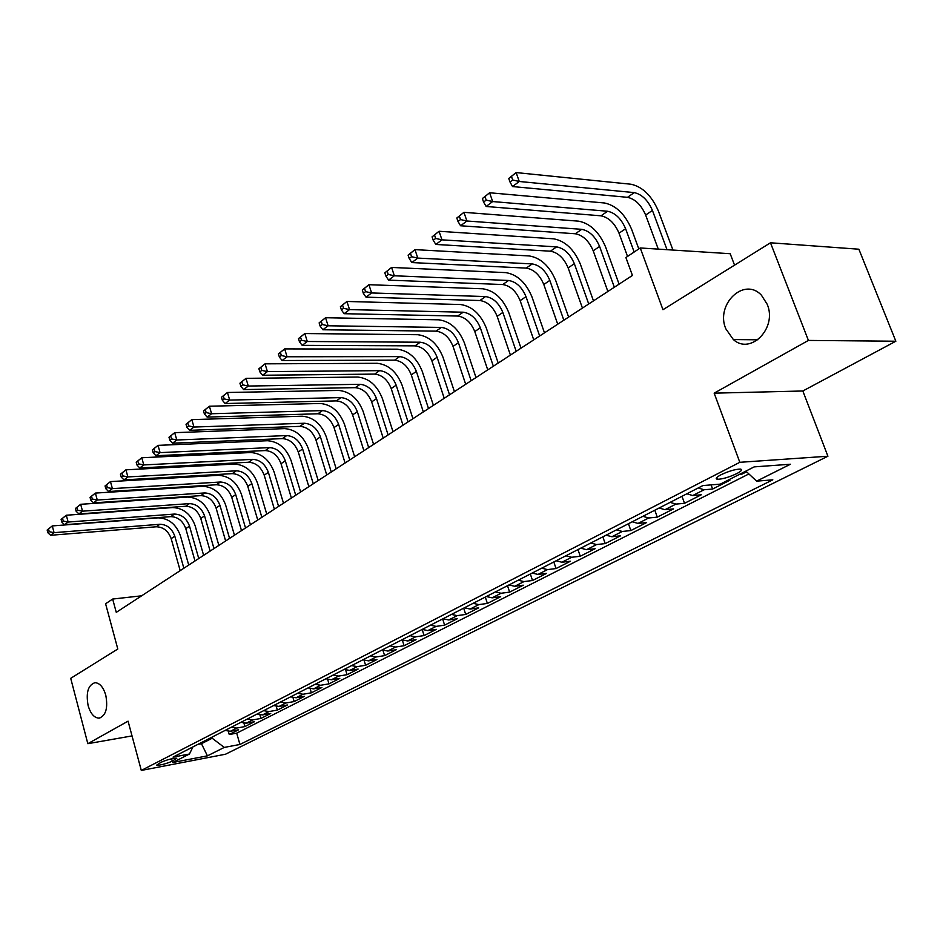 <?xml version="1.0" encoding="UTF-8"?>
<svg xmlns="http://www.w3.org/2000/svg" width="943" height="943" viewBox="0 0 943 943"><rect width="100%" height="100%" fill="white"/><g stroke="black" fill="none" stroke-linecap="round" stroke-linejoin="round"><path stroke-width="1.41" d="M725.792 328.765C715.23 304.389 744.251 276.382 761.496 295.3L767.213 304.294C777.48 328.081 750.569 355.37 733.359 339.563L725.792 328.765M88.123 705.588C85.801 692.598 88.1 684.972 95.019 682.685C99.746 682.98 103.317 687.141 105.769 695.168C108.115 708.063 105.887 715.725 99.086 718.142C94.241 717.941 90.587 713.768 88.123 705.588M720.9 474.812C716.232 477.335 715.065 478.808 717.411 479.268C722.432 479.174 728.904 477.288 736.801 473.598C741.575 471.052 742.766 469.543 740.361 469.084C735.269 469.213 728.786 471.111 720.9 474.812M734.55 265.148L730.188 253.714L640.25 247.974L625.893 257.522L632.435 275.439L116.272 612.361L112.653 599.053L105.592 603.756L117.804 649.02L70.713 678.323L87.829 743.685L132.032 735.917M895.85 341.225L858.873 249.211L770.478 242.787L808.41 340.423L714.157 393.16L739.819 462.306L827.919 456.223L802.835 390.991L895.85 341.225L808.41 340.423M739.819 462.306L141.297 770.431L225.518 754.223L827.919 456.223M225.059 730.448L230.398 731.273L238.603 729.776L229.255 734.526L228.359 731.367M231.341 727.23L236.693 728.067L244.909 726.57L243.966 723.257M244.909 726.57L254.48 721.713L246.241 723.187L240.878 722.338M257.074 714.04L262.472 714.924L270.735 713.462L260.94 718.436L259.938 714.947M273.659 705.541L279.081 706.448L287.379 704.999L277.348 710.103L276.287 706.425M290.644 696.842L296.102 697.773L304.424 696.347L294.157 701.568L293.014 697.679M308.055 687.918L313.536 688.885L321.893 687.482L311.367 692.822L310.141 688.708M325.889 678.771L331.394 679.773L339.786 678.394L329.001 683.864L327.692 679.502M344.183 669.4L349.712 670.438L358.128 669.07L347.071 674.693L345.657 670.037M362.937 659.794L368.501 660.854L376.941 659.522L365.601 665.275L364.081 660.312M382.186 649.927L387.773 651.035L396.237 649.715L384.603 655.633L382.952 650.305M401.93 639.814L407.541 640.945L416.028 639.672L404.087 645.731L402.307 640.002M422.205 629.417L427.839 630.596L436.35 629.346L424.091 635.57L422.158 629.441M443.021 618.749L448.691 619.975L457.214 618.749L444.624 625.138L442.644 618.938M464.416 607.787L470.097 609.06L478.643 607.87L465.712 614.435L463.685 608.164M486.388 596.518L492.105 597.838L500.65 596.683L487.378 603.437L485.303 597.084M508.984 584.943L514.725 586.298L523.282 585.19L509.633 592.121L507.511 585.697M532.229 573.038L537.981 574.44L546.563 573.379L532.512 580.499L530.343 574.004M556.146 560.779L561.922 562.24L570.491 561.215L556.052 568.546L553.824 561.969M580.758 548.166L586.558 549.686L595.127 548.708L580.263 556.252L577.976 549.58M606.101 535.176L611.913 536.744L620.494 535.824L605.182 543.592L602.848 536.838M632.211 521.797L638.046 523.424L646.615 522.552L630.843 530.567L628.451 523.719M659.122 508.006L664.968 509.703L673.526 508.89L657.283 517.141L654.819 510.21M686.869 493.778L692.728 495.546L701.274 494.792L684.524 503.303L681.989 496.277M727.489 480.459L729.894 480.258L712.613 489.04L711.105 484.891M172.251 761.213L176.801 758.243C172.875 758.196 167.606 759.539 161.005 762.286L156.503 765.233C160.404 765.292 165.65 763.948 172.251 761.213L171.591 758.797M201.177 742.695L201.46 743.709L212.163 738.228L224.269 747.422L239.923 744.463L772.812 479.822L756.616 481.154L790.423 464.239L754.188 466.879L720.252 484.136L702.912 485.562L173.029 757.111L189.46 754.011L192.914 746.927M224.269 747.422L207.425 755.85L172.769 762.498L189.46 754.011M229.255 734.526L236.705 733.159L748.895 473.94M739.194 474.506L741.587 474.317L746.585 471.783M712.613 489.04L704.079 489.759L698.209 487.967M684.524 503.303L675.966 504.092L670.119 502.371M657.283 517.141L648.713 517.99L642.878 516.328M630.843 530.567L622.274 531.463L616.451 529.872M605.182 543.592L596.613 544.559L590.801 543.015M580.263 556.252L571.682 557.266L565.906 555.781M556.052 568.546L547.482 569.607L541.706 568.169M532.512 580.499L523.954 581.595L518.202 580.216M509.633 592.121L501.075 593.265L495.358 591.933M487.378 603.437L478.832 604.604L473.127 603.32M465.712 614.435L457.178 615.638L451.508 614.4M444.624 625.138L436.114 626.388L430.468 625.185M424.091 635.57L415.604 636.843L409.981 635.688M404.087 645.731L395.624 647.028L390.025 645.908M384.603 655.633L376.151 656.953L370.575 655.88M365.601 665.275L357.173 666.63L351.633 665.593M347.071 674.693L338.667 676.072L333.15 675.058M329.001 683.864L320.62 685.266L315.139 684.288M311.367 692.822L303.021 694.248L297.564 693.294M294.157 701.568L285.835 703.006L280.413 702.087M277.348 710.103L269.061 711.552L263.663 710.668M260.94 718.436L252.689 719.91L247.314 719.049M211.88 737.202L212.163 738.228M640.25 247.974L662.964 309.705L770.478 242.787M141.297 770.431L128.071 721.159L87.829 743.685M141.627 595.811L112.653 599.053M197.9 744.369L201.46 743.709L207.425 755.85M236.705 733.159L239.923 744.463M741.587 474.317L741.269 473.445M756.616 481.154L745.866 471.111M714.157 393.16L802.835 390.991M47.15 530.037L47.857 532.736L49.248 531.687L48.529 528.988L47.15 530.037L52.289 525.923L158.082 517.848C168.679 518.226 176.117 524.167 180.396 535.695L188.73 565.069M180.196 570.633L171.166 538.642C168.314 530.956 163.351 527.007 156.29 526.783L50.604 535.282L54.069 532.665L49.248 531.687M183.861 568.24L174.797 536.178C171.932 528.469 166.958 524.497 159.886 524.273L54.069 532.665L52.289 525.923L48.529 528.988M47.857 532.736L50.604 535.282M61.106 519.404L61.837 522.127L63.252 521.055L62.521 518.332L61.106 519.404L66.305 515.232L172.64 507.582C183.284 508.006 190.781 514.041 195.13 525.687L203.629 555.344M195.001 560.979L185.795 528.669C182.895 520.901 177.897 516.894 170.801 516.634L64.584 524.721L68.132 522.045L63.252 521.055M198.749 558.527L189.508 526.135C186.596 518.355 181.586 514.324 174.479 514.065L68.132 522.045L66.305 515.232L62.521 518.332M61.837 522.127L64.584 524.721M75.405 508.513L76.147 511.271L77.597 510.175L76.855 507.417L75.405 508.513L80.674 504.293L187.539 497.079C198.23 497.562 205.786 503.68 210.206 515.444L218.859 545.396M210.148 551.089L200.765 518.461C197.818 510.611 192.785 506.544 185.653 506.261L78.894 513.923L82.524 511.177L77.597 510.175M213.978 548.578L204.56 515.88C201.602 508.006 196.557 503.927 189.413 503.621L82.524 511.177L80.674 504.293L76.855 507.417M76.147 511.271L78.894 513.923M90.045 497.362L90.799 500.144L92.284 499.012L91.53 496.23L90.045 497.362L95.384 493.083L202.78 486.329C213.519 486.871 221.145 493.083 225.625 504.965L234.453 535.223M225.636 540.976L216.077 508.018C213.083 500.096 208.002 495.959 200.835 495.641L93.557 502.855L97.282 500.038L92.284 499.012M229.573 538.406L219.955 505.377C216.949 497.421 211.869 493.283 204.69 492.941L97.282 500.038L95.384 493.083L91.53 496.23M90.799 500.144L93.557 502.855M105.05 485.94L105.828 488.745L107.349 487.59L106.571 484.773L105.05 485.94L110.461 481.602L218.375 475.331C229.173 475.932 236.846 482.227 241.408 494.238L250.414 524.803M241.502 530.626L231.742 497.338C228.701 489.323 223.585 485.138 216.383 484.761L108.586 491.515L112.394 488.627L107.349 487.59M245.522 527.997L235.715 494.627C232.662 486.588 227.534 482.392 220.32 482.014L112.394 488.627L110.461 481.602L106.571 484.773M105.828 488.745L108.586 491.515M120.433 474.223L121.223 477.064L122.779 475.873L121.989 473.032L120.433 474.223L125.914 469.826L234.347 464.074C245.192 464.734 252.936 471.123 257.569 483.264L266.751 514.135M257.734 520.017L247.785 486.399C244.697 478.301 239.534 474.046 232.296 473.634L123.981 479.881L127.894 476.934L122.779 475.873M261.859 517.33L251.852 483.618C248.752 475.496 243.577 471.229 236.339 470.816L127.894 476.934L125.914 469.826L121.989 473.032M121.223 477.064L123.981 479.881M136.205 462.211L137.006 465.076L138.609 463.862L137.808 460.986L136.205 462.211L141.768 457.756L250.697 452.534C261.6 453.265 269.403 459.748 274.107 472.019L283.489 503.208M274.366 509.173L264.205 475.189C261.07 467.009 255.859 462.695 248.598 462.247L139.776 467.964L143.784 464.934L138.609 463.862M278.586 506.415L268.378 472.349C265.219 464.145 260.009 459.807 252.736 459.347L143.784 464.934L141.768 457.756L137.808 460.986M137.006 465.076L139.776 467.964M152.389 449.882L153.202 452.793L154.852 451.544L154.027 448.632L152.389 449.882L158.011 445.367L267.458 440.723C278.397 441.513 286.271 448.102 291.057 460.502L300.628 492.022M291.399 498.045L281.026 463.72C277.831 455.445 272.586 451.06 265.289 450.565L155.972 455.74L160.086 452.628L154.852 451.544M295.725 495.228L285.305 460.809C282.098 452.51 276.829 448.114 269.521 447.607L160.086 452.628L158.011 445.367L154.027 448.632M153.202 452.793L155.972 455.74M168.986 437.246L169.823 440.181L171.508 438.896L170.671 435.961L168.986 437.246L174.691 432.672L284.621 428.617C295.607 429.478 303.54 436.173 308.42 448.703L318.192 480.565M308.856 486.659L298.271 451.968C295.018 443.599 289.725 439.155 282.393 438.613L172.581 443.198L176.801 440.004L171.508 438.896M313.276 483.771L302.644 448.986C299.379 440.593 294.075 436.126 286.743 435.572L176.801 440.004L174.691 432.672L170.671 435.961M169.823 440.181L172.581 443.198M186.019 424.267L186.879 427.238L188.612 425.918L187.751 422.947L186.019 424.267L191.818 419.623L302.22 416.205C313.253 417.148 321.257 423.949 326.219 436.621L336.191 468.812M326.738 474.977L315.929 439.921C312.628 431.458 307.288 426.943 299.933 426.354L189.637 430.326L193.963 427.049L188.612 425.918M331.288 472.019L320.42 436.857C317.096 428.381 311.756 423.843 304.377 423.242L193.963 427.049L191.818 419.623L187.751 422.947M186.879 427.238L189.637 430.326M203.511 410.948L204.383 413.942L206.163 412.598L205.279 409.592L203.511 410.948L209.381 406.233L320.255 403.486C331.347 404.5 339.409 411.407 344.454 424.22L354.651 456.766M345.079 463.001L334.034 427.568C330.675 419.022 325.3 414.425 317.897 413.777L207.142 417.101L211.597 413.741L206.163 412.598M349.747 459.972L338.643 424.433C335.26 415.863 329.873 411.242 322.471 410.594L211.597 413.741L209.381 406.233L205.279 409.592M204.383 413.942L207.142 417.101M221.475 397.262L222.371 400.304L224.198 398.913L223.302 395.871L221.475 397.262L227.44 392.488L338.761 390.437C349.888 391.534 358.022 398.559 363.161 411.513L373.581 444.401M363.892 450.73L352.611 414.896C349.181 406.256 343.759 401.588 336.333 400.893L225.118 403.533L229.691 400.08L224.198 398.913M368.678 447.607L357.326 411.69C353.884 403.015 348.45 398.323 341.024 397.616L229.691 400.08L227.44 392.488L223.302 395.871M222.371 400.304L225.118 403.533M239.935 383.2L240.854 386.276L242.728 384.85L241.809 381.774L239.935 383.2L245.982 378.355L357.751 377.047C368.913 378.226 377.117 385.369 382.351 398.476L393.007 431.729M383.2 438.13L371.66 401.907C368.171 393.16 362.701 388.422 355.252 387.667L243.6 389.589L248.292 386.041L242.728 384.85M388.103 434.923L376.493 398.606C372.992 389.836 367.511 385.074 360.061 384.308L248.292 386.041L245.982 378.355L241.809 381.774M240.854 386.276L243.6 389.589M258.901 368.748L259.844 371.86L261.777 370.399L260.834 367.287L258.901 368.748L265.054 363.833L377.235 363.303C388.445 364.576 396.708 371.837 402.048 385.098L412.94 418.716M403.003 425.199L391.204 388.575C387.656 379.734 382.139 374.901 374.666 374.1L262.578 375.255L267.411 371.601L261.777 370.399M408.036 421.91L396.178 385.192C392.606 376.316 387.078 371.471 379.593 370.646L267.411 371.601L265.054 363.833L260.834 367.287M259.844 371.86L262.578 375.255M278.409 353.896L279.376 357.043L281.356 355.535L280.389 352.387L278.409 353.896L284.656 348.898L397.239 349.193C408.484 350.56 416.83 357.951 422.252 371.365L433.403 405.36M423.348 411.926L411.278 374.89C407.659 365.943 402.095 361.039 394.587 360.167L282.11 360.509L287.073 356.76L281.356 355.535M428.511 408.555L416.37 371.412C412.739 362.442 407.164 357.503 399.655 356.619L287.073 356.76L284.656 348.898L280.389 352.387M279.376 357.043L282.11 360.509M298.483 338.608L299.461 341.79L301.512 340.246L300.522 337.064L298.483 338.608L304.813 333.539L417.784 334.706C429.065 336.168 437.481 343.688 443.01 357.256L454.42 391.64M444.224 398.288L431.882 360.839C428.193 351.786 422.582 346.788 415.05 345.857L302.184 345.35L307.288 341.496L301.512 340.246M449.54 394.822L437.116 357.267C433.415 348.191 427.792 343.169 420.248 342.215L307.288 341.496L304.813 333.539L300.522 337.064M299.461 341.79L302.184 345.35M319.123 322.883L320.137 326.101L322.235 324.51L321.221 321.292L319.123 322.883L325.559 317.732L438.896 319.818C450.212 321.386 458.699 329.036 464.333 342.769L476.003 377.542M465.689 384.284L453.041 346.399C449.281 337.24 443.623 332.16 436.067 331.158L322.848 329.755L328.105 325.783L322.235 324.51M471.146 380.724L458.428 342.733C454.644 333.539 448.974 328.435 441.418 327.421L328.105 325.783L325.559 317.732L321.221 321.292M320.137 326.101L322.848 329.755M340.388 306.699L341.425 309.952L343.582 308.314L342.545 305.049L340.388 306.699L346.93 301.465L460.585 304.53C471.936 306.204 480.494 313.984 486.246 327.881L498.199 363.067M487.743 369.892L474.789 331.571C470.958 322.294 465.253 317.119 457.673 316.046L344.112 313.701L349.535 309.61L343.582 308.314M493.354 366.226L480.329 327.799C476.474 318.498 470.757 313.3 463.178 312.204L349.535 309.61L346.93 301.465L342.545 305.049M341.425 309.952L344.112 313.701M362.277 290.02L363.338 293.32L365.578 291.635L364.505 288.322L362.277 290.02L368.925 284.703L482.887 288.794C494.273 290.585 502.902 298.518 508.772 312.581L521.007 348.167M510.411 355.087L497.15 316.318C493.248 306.935 487.484 301.666 479.893 300.522L366.014 297.163L371.601 292.955L365.578 291.635M516.186 351.326L502.843 312.439C498.906 303.021 493.142 297.729 485.539 296.562L371.601 292.955L368.925 284.703L364.505 288.322M363.338 293.32L366.014 297.163M384.838 272.833L385.935 276.181L388.221 274.437L387.137 271.089L384.838 272.833L391.593 267.435L505.825 272.621C517.247 274.531 525.946 282.605 531.935 296.845L544.476 332.855M533.738 339.869L520.147 300.64C516.151 291.139 510.352 285.776 502.737 284.538L388.587 280.13L394.339 275.78L388.221 274.437M539.667 335.991L525.994 296.644C521.986 287.12 516.175 281.721 508.548 280.484L394.339 275.78L391.593 267.435L387.137 271.089M385.935 276.181L388.587 280.13M408.095 255.129L409.215 258.512L411.584 256.708L410.453 253.325L408.095 255.129L414.967 249.624L529.436 255.966C540.869 258.005 549.651 266.232 555.757 280.649L568.629 317.096M557.726 324.203L543.805 284.503C539.726 274.885 533.879 269.415 526.241 268.107L411.855 262.567L417.773 258.087L411.584 256.708M563.843 320.219L549.816 280.401C545.726 270.747 539.867 265.254 532.229 263.922L417.773 258.087L414.967 249.624L410.453 253.325M409.215 258.512L411.855 262.567M432.071 236.858L433.226 240.288L435.666 238.438L434.511 235.007L432.071 236.858L439.061 231.271L553.741 238.827C565.199 241.007 574.051 249.388 580.287 263.981L593.477 300.864M582.432 308.078L568.146 267.906C563.985 258.158 558.091 252.583 550.441 251.192L435.843 244.449L441.961 239.84L435.666 238.438M588.727 303.976L574.346 263.675C570.161 253.903 564.244 248.304 556.594 246.877L441.961 239.84L439.061 231.271L434.511 235.007M433.226 240.288L435.843 244.449M456.825 218.01L458.003 221.487L460.526 219.566L459.335 216.1L456.825 218.01L463.932 212.328L578.766 221.181C590.235 223.491 599.17 232.037 605.536 246.83L619.08 284.161M607.87 291.47L593.218 250.803C588.962 240.936 583.01 235.255 575.348 233.77L460.597 225.766L466.903 221.004L460.526 219.566M614.353 287.25L599.595 246.453C595.328 236.552 589.363 230.846 581.701 229.326L466.903 221.004L463.932 212.328L459.335 216.1M458.003 221.487L460.597 225.766M482.368 198.56L483.582 202.073L486.187 200.093L484.973 196.58L482.368 198.56L489.606 192.761L604.546 202.993C616.038 205.456 625.044 214.179 631.551 229.149L638.824 248.928M627.531 256.437L619.032 233.192C614.695 223.196 608.695 217.409 601.021 215.817L486.14 206.482L492.659 201.554L486.187 200.093M634.168 252.029L625.61 228.713C621.248 218.682 615.237 212.859 607.563 211.244L492.659 201.554L489.606 192.761L484.973 196.58M483.582 202.073L486.14 206.482M508.749 178.463L510.01 182.023L512.697 179.983L511.436 176.412L508.749 178.463L516.116 172.569L631.126 184.25C642.619 186.867 651.707 195.767 658.355 210.937L672.948 250.06M658.273 249.129L645.649 215.051C641.216 204.914 635.158 199.008 627.484 197.323L512.532 186.561L519.263 181.48L512.697 179.983M667.031 249.683L652.426 210.419C647.971 200.258 641.9 194.317 634.226 192.608L519.263 181.48L516.116 172.569L511.436 176.412M510.01 182.023L512.532 186.561M236.693 728.067L230.398 731.273M704.079 489.759L692.728 495.546M675.966 504.092L664.968 509.703M648.713 517.99L638.046 523.424M622.274 531.463L611.913 536.744M596.613 544.559L586.558 549.686M571.682 557.266L561.922 562.24M547.482 569.607L537.981 574.44M523.954 581.595L514.725 586.298M501.075 593.265L492.105 597.838M478.832 604.604L470.097 609.06M457.178 615.638L448.691 619.975M436.114 626.388L427.839 630.596M415.604 636.843L407.541 640.945M395.624 647.028L387.773 651.035M376.151 656.953L368.501 660.854M357.173 666.63L349.712 670.438M338.667 676.072L331.394 679.773M320.62 685.266L313.536 688.885M303.021 694.248L296.102 697.773M285.835 703.006L279.081 706.448M269.061 711.552L262.472 714.924M252.689 719.91L246.241 723.187M175.198 758.172L175.563 759.516M171.166 538.642L174.797 536.178M156.29 526.783L159.886 524.273M185.795 528.669L189.508 526.135M170.801 516.634L174.479 514.065M200.765 518.461L204.56 515.88M185.653 506.261L189.413 503.621M216.077 508.018L219.955 505.377M200.835 495.641L204.69 492.941M231.742 497.338L235.715 494.627M216.383 484.761L220.32 482.014M247.785 486.399L251.852 483.618M232.296 473.634L236.339 470.816M264.205 475.189L268.378 472.349M248.598 462.247L252.736 459.347M281.026 463.72L285.305 460.809M265.289 450.565L269.521 447.607M298.271 451.968L302.644 448.986M282.393 438.613L286.743 435.572M315.929 439.921L320.42 436.857M299.933 426.354L304.377 423.242M334.034 427.568L338.643 424.433M317.897 413.777L322.471 410.594M352.611 414.896L357.326 411.69M336.333 400.893L341.024 397.616M371.66 401.907L376.493 398.606M355.252 387.667L360.061 384.308M391.204 388.575L396.178 385.192M374.666 374.1L379.593 370.646M411.278 374.89L416.37 371.412M394.587 360.167L399.655 356.619M431.882 360.839L437.116 357.267M415.05 345.857L420.248 342.215M453.041 346.399L458.428 342.733M436.067 331.158L441.418 327.421M474.789 331.571L480.329 327.799M457.673 316.046L463.178 312.204M497.15 316.318L502.843 312.439M479.893 300.522L485.539 296.562M520.147 300.64L525.994 296.644M502.737 284.538L508.548 280.484M543.805 284.503L549.816 280.401M526.241 268.107L532.229 263.922M568.146 267.906L574.346 263.675M550.441 251.192L556.594 246.877M593.218 250.803L599.595 246.453M575.348 233.77L581.701 229.326M619.032 233.192L625.61 228.713M601.021 215.817L607.563 211.244M645.649 215.051L652.426 210.419M627.484 197.323L634.226 192.608M716.763 477.512L717.411 479.268M99.086 718.142L99.946 717.988M733.359 339.563L757.901 339.798"/></g></svg>
